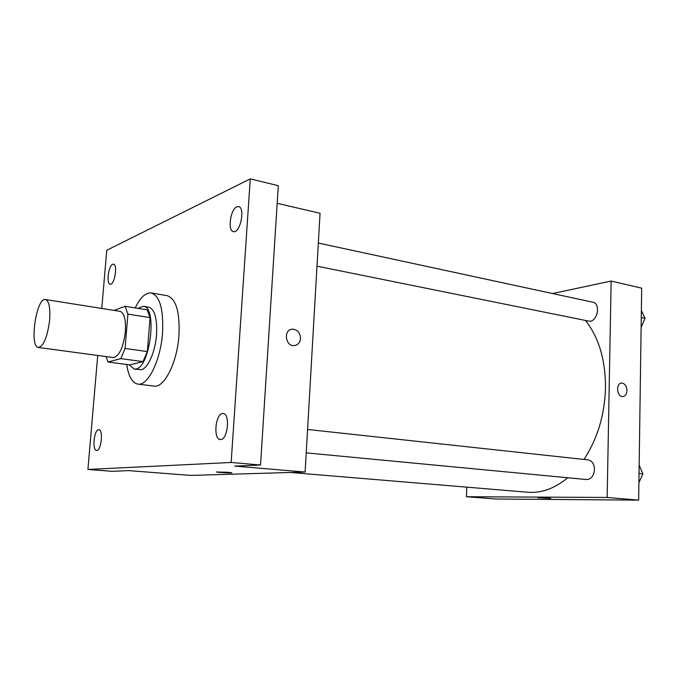 <?xml version="1.0" encoding="UTF-8"?>
<svg xmlns="http://www.w3.org/2000/svg" width="679" height="679" viewBox="0 0 679 679"><rect width="100%" height="100%" fill="white"/><g stroke="black" fill="none" stroke-linecap="round" stroke-linejoin="round"><path stroke-width="1.02" d="M49.618 320.352C47.377 337.073 43.66 346.112 38.448 347.487C29.027 347.19 36.369 297.105 45.476 299.524C49.083 300.975 50.467 307.918 49.618 320.352M45.476 299.524L120.081 311.355C124.249 312.866 126.005 319.614 125.369 331.615C123.255 347.707 119.232 356.356 113.317 357.553L38.448 347.487M147.351 351.586L142.997 361.61L129.842 364.903L108.054 362.026L120.803 358.631L125.072 348.471L147.351 351.586L150.059 317.611L147.139 309.853L125.14 306.297L114.03 310.396M108.054 362.026L106.026 356.577M125.072 348.471L127.907 314.122L125.14 306.297M142.997 361.61L120.803 358.631M150.059 317.611L127.907 314.122M129.231 364.818L134.162 369.096L135.876 369.003C150.305 367.39 157.511 306.552 143.362 306.271L138.015 308.385M143.362 306.271L148.752 307.154C154.719 309.242 157.316 318.417 156.543 334.679C155.355 351.764 147.903 368.578 141.3 369.707L134.162 369.096M135.206 307.927C140.298 297.427 145.645 292.437 151.239 292.963C159.854 295.968 163.622 309.284 162.544 332.922C160.694 360.371 147.818 386.266 137.888 384.11C132.252 382.964 128.526 376.421 126.71 364.487M151.239 292.963L167.212 295.688C176.039 298.718 179.96 311.958 178.959 335.401C177.194 362.62 164.148 388.252 153.972 386.079L137.888 384.11M112.638 264.309L113.495 264.182C118.01 264.471 114.513 285.494 110.168 284.204C106.128 284.017 108.394 265.803 112.638 264.309M236.801 206.832L238.575 206.594C245.56 207.494 240.179 233.763 233.466 231.632C227.44 230.987 230.368 209.234 236.801 206.832M222.534 413.519L223.17 413.511C230.631 413.638 227.584 440.917 220.259 439.517C213.113 439.415 215.379 413.834 222.534 413.519M98.565 429.722L98.862 429.722C103.581 429.629 101.188 451.331 96.579 450.398C92.013 450.491 94.008 429.824 98.565 429.722M97.717 355.457L87.914 469.461L231.149 462.475L250.271 178.883L106.773 250.262L101.765 308.444M87.914 469.461L112.247 471.319L128.654 470.615L190.663 475.41L305.109 472.032L234.73 466.108L260.532 465.005L231.149 462.475M227.609 472.27L231.675 472.745C233.865 473.314 218.052 472.55 216.542 472.015L227.609 472.27M260.532 465.005L278.297 185.69L250.271 178.883M305.109 472.032L320.047 213.282L277.176 203.31M300.517 338.498C300.025 342.615 297.996 344.974 294.414 345.594C285.401 346.816 283.118 329.663 292.225 329.154C297.394 329.451 300.16 332.574 300.517 338.498C300.025 342.615 297.988 344.974 294.414 345.594C285.401 346.816 283.118 329.663 292.225 329.154C297.394 329.459 300.16 332.574 300.517 338.498M231.811 472.822L216.406 471.939M585.476 320.454C598.886 337.548 605.558 360.099 605.507 388.099C604.633 415.158 597.444 438.931 583.932 459.437M567.754 477.744C554.735 488.49 541.418 493.319 527.804 492.241L290.315 472.465M316.991 266.168L588.532 321.074C596.951 323.297 601.484 303.581 592.843 302.223L318.324 243.048M307.562 429.459L588.226 459.904C592.147 460.786 594.235 464.003 594.473 469.537C593.811 475.928 591.163 479.255 586.529 479.535L306.212 452.868M466.796 487.157L466.448 496.722L607.162 497.461L611.134 281.047L552.545 293.532M607.162 497.461L638.659 500.117L496.137 499.014L466.448 496.722M548.734 498.131L537.938 497.834L548.734 498.131M638.659 500.117L641.68 288.159L611.134 281.047M626.997 390.552C626.742 394.159 625.342 396.154 622.796 396.544C616.778 397.122 615.59 383.015 621.658 383.058C624.892 383.474 626.675 385.978 626.997 390.552C626.734 394.159 625.334 396.154 622.796 396.544C616.77 397.122 615.59 383.015 621.658 383.058C624.892 383.482 626.675 385.978 626.997 390.552M550.754 498.394L537.887 497.8M641.12 327.371L645.05 318.298L641.358 310.532M645.05 318.298L641.265 317.492M638.905 482.693L642.911 473.849L639.16 465.157M642.911 473.849L639.041 473.45"/></g></svg>
